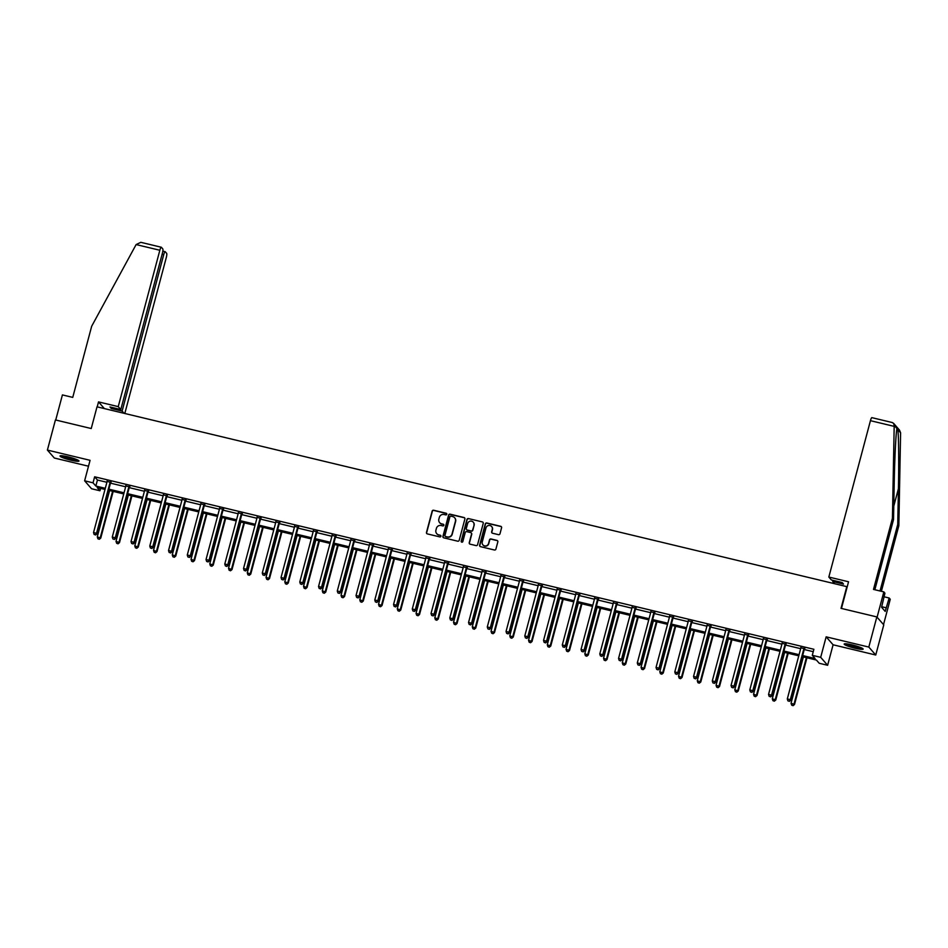 <?xml version="1.0" encoding="UTF-8"?>
<svg xmlns="http://www.w3.org/2000/svg" width="948" height="948" viewBox="0 0 948 948"><rect width="100%" height="100%" fill="white"/><g stroke="black" fill="none" stroke-linecap="round" stroke-linejoin="round"><path stroke-width="1.42" d="M446.781 514.266A0.865 0.841 -41.1 0 0 446.176 513.247L433.639 510.237A1.232 1.197 -41.1 0 0 432.146 511.138L426.481 532.432A1.232 1.197 -41.1 0 0 427.347 533.902L439.872 536.912A0.865 0.841 -41.1 0 0 440.749 535.513A0.865 0.841 -41.1 0 0 440.322 535.253L438.699 534.862A3.946 3.851 -41.1 0 1 435.926 530.169L436.4 528.391A3.946 3.851 -41.1 0 1 441.187 525.512L442.811 525.903A0.865 0.841 -41.1 0 0 443.676 524.505A0.865 0.841 -41.1 0 0 443.249 524.244L441.626 523.853A3.946 3.851 -41.1 0 1 438.853 519.172L439.327 517.395A3.946 3.851 -41.1 0 1 444.114 514.515L445.738 514.894A0.865 0.841 -41.1 0 0 446.781 514.266M446.686 513.615A0.865 0.841 -41.1 0 0 446.366 513.461L433.829 510.451A1.232 1.197 -41.1 0 0 432.335 511.351L426.659 532.658A1.232 1.197 -41.1 0 0 426.825 533.629M440.832 535.632A0.865 0.841 -41.1 0 0 440.5 535.466L438.699 534.862M443.759 524.623A0.865 0.841 -41.1 0 0 443.439 524.457L441.626 523.853M852.193 644.901A9.812 1.268 -165.1 0 0 844.17 644.048A9.812 1.268 -165.1 0 0 855.12 648.254A9.812 1.268 -165.1 0 0 863.142 649.096A9.812 1.268 -165.1 0 0 852.193 644.901M68.031 456.841A9.812 1.268 -165.1 0 0 60.02 456A9.812 1.268 -165.1 0 0 70.958 460.195A9.812 1.268 -165.1 0 0 78.98 461.048A9.812 1.268 -165.1 0 0 68.031 456.841M498.494 534.66A1.232 1.197 -41.1 0 0 499.987 533.76L501.575 527.787A1.232 1.197 -41.1 0 0 500.71 526.318L486.786 522.988A1.232 1.197 -41.1 0 0 485.293 523.889L479.629 545.183A1.232 1.197 -41.1 0 0 480.494 546.652L494.418 549.994A1.232 1.197 -41.1 0 0 495.911 549.093L497.83 541.865A1.232 1.197 -41.1 0 0 496.965 540.407L491.005 538.974A1.232 1.197 -41.1 0 0 489.512 539.874L488.564 543.453A3.306 3.223 -41.1 0 1 482.911 544.875A3.306 3.223 -41.1 0 1 482.248 541.936L485.98 527.918A3.306 3.223 -41.1 0 1 491.621 526.507A3.306 3.223 -41.1 0 1 492.285 529.434L491.668 531.769A1.232 1.197 -41.1 0 0 492.533 533.238L498.494 534.66M876.841 616.923L883.773 624.874L875.751 655.021L868.818 647.069L876.841 616.923L841.018 608.343L846.801 586.634L97.016 406.822L91.233 428.532L55.422 419.94L47.4 450.075L90.072 460.313L84.621 480.802L93.034 482.828L94.634 476.797L813.882 649.285L812.282 655.317L820.695 657.331L827.628 665.283L819.214 663.268L816.406 660.045L802.352 656.668M868.818 647.069L826.146 636.831L820.695 657.331M464.887 518.983A1.232 1.197 -41.1 0 0 464.022 517.525L450.099 514.183A1.232 1.197 -41.1 0 0 448.605 515.084L442.929 536.39A1.232 1.197 -41.1 0 0 443.794 537.848L457.718 541.19A1.232 1.197 -41.1 0 0 459.211 540.289L464.887 518.983M468.442 518.58L482.366 521.921A1.232 1.197 -41.1 0 1 483.231 523.391L477.567 544.685A1.232 1.197 -41.1 0 1 476.062 545.586L470.113 544.164A1.232 1.197 -41.1 0 1 469.248 542.694L471.547 534.056A1.232 1.197 -41.1 0 0 470.682 532.586L466.724 531.638A1.232 1.197 -41.1 0 0 465.231 532.539L462.837 541.533A0.865 0.841 -41.1 0 1 461.356 541.901A0.865 0.841 -41.1 0 1 461.19 541.142L466.949 519.48A1.232 1.197 -41.1 0 1 468.442 518.58L482.366 521.921M47.4 450.075L54.332 458.026L88.496 466.215M94.634 476.797L97.443 480.02L106.899 482.283M110.478 483.148L125.657 486.786M129.236 487.639L144.404 491.277M147.983 492.142L163.151 495.78M166.73 496.634L181.909 500.271M185.488 501.137L200.656 504.774M204.235 505.628L219.403 509.266M222.981 510.131L238.161 513.769M241.74 514.622L256.908 518.26M260.487 519.113L275.655 522.751M279.233 523.616L294.413 527.254M297.992 528.107L313.16 531.745M316.739 532.61L331.907 536.248M335.485 537.101L350.665 540.739M354.244 541.604L369.412 545.242M372.991 546.095L388.159 549.733M391.737 550.598L406.917 554.236M410.496 555.09L425.664 558.728M429.243 559.593L444.411 563.231M447.989 564.084L463.157 567.722M466.748 568.587L481.916 572.225M485.495 573.078L500.663 576.716M504.241 577.581L519.409 581.219M523 582.072L538.168 585.71M541.746 586.575L556.914 590.213M560.493 591.066L575.661 594.704M579.252 595.557L594.42 599.207M597.998 600.06L613.166 603.698M616.745 604.551L631.913 608.189M635.504 609.054L650.672 612.692M654.25 613.546L669.418 617.184M672.997 618.049L688.165 621.687M691.756 622.54L706.924 626.178M710.502 627.043L725.67 630.681M729.249 631.534L744.417 635.172M748.008 636.037L763.176 639.675M766.754 640.528L781.922 644.166M785.501 645.031L800.669 648.669M804.248 649.522L813.254 651.679M110.869 482.342L107.1 481.442M129.615 486.845L125.859 485.945M148.362 491.337L144.606 490.436M167.109 495.84L163.352 494.927M185.867 500.331L182.111 499.43M204.614 504.822L200.858 503.921M223.361 509.325L219.604 508.424M242.119 513.816L238.363 512.915M260.866 518.319L257.109 517.418M279.613 522.81L275.856 521.91M298.371 527.313L294.615 526.413M317.118 531.804L313.361 530.904M335.865 536.307L332.108 535.407M354.623 540.798L350.867 539.898M373.37 545.301L369.613 544.401M392.116 549.793L388.36 548.892M410.875 554.296L407.119 553.395M429.622 558.787L425.865 557.886M448.368 563.29L444.612 562.389M467.127 567.781L463.359 566.88M485.874 572.284L482.117 571.371M504.62 576.775L500.864 575.874M523.379 581.266L519.611 580.366M542.126 585.769L538.369 584.869M560.872 590.26L557.116 589.36M579.631 594.763L575.863 593.863M598.378 599.255L594.621 598.354M617.124 603.758L613.368 602.857M635.883 608.249L632.115 607.348M654.63 612.752L650.873 611.851M673.376 617.243L669.62 616.342M692.135 621.746L688.366 620.845M710.881 626.237L707.125 625.336M729.628 630.74L725.872 629.839M748.387 635.231L744.618 634.331M767.133 639.734L763.377 638.834M785.88 644.225L782.124 643.325M804.639 648.728L800.87 647.816M826.146 636.831L833.091 644.782L875.751 655.021M833.091 644.782L827.628 665.283M100.607 488.374L99.967 490.768L91.553 488.753L84.621 480.802M802.648 655.554L815.09 658.54L812.282 655.317M93.034 482.828L95.843 486.051L105.299 488.315M108.878 489.168L124.046 492.806M127.625 493.671L142.804 497.309M146.383 498.162L161.551 501.8M165.13 502.665L180.298 506.303M183.876 507.156L199.056 510.794M202.635 511.659L217.803 515.297M221.382 516.15L236.55 519.788M240.128 520.653L255.308 524.291M258.887 525.145L274.055 528.783M277.634 529.648L292.802 533.286M296.38 534.139L311.56 537.777M315.139 538.642L330.307 542.28M333.886 543.133L349.054 546.771M352.632 547.636L367.812 551.274M371.391 552.127L386.559 555.765M390.138 556.618L405.306 560.256M408.884 561.121L424.052 564.759M427.643 565.612L442.811 569.25M446.389 570.115L461.558 573.753M465.136 574.606L480.304 578.244M483.895 579.11L499.063 582.747M502.641 583.601L517.809 587.239M521.388 588.104L536.556 591.742M540.147 592.595L555.315 596.233M558.893 597.098L574.061 600.736M577.64 601.589L592.808 605.227M596.399 606.092L611.567 609.73M615.145 610.583L630.313 614.221M633.892 615.086L649.06 618.724M652.651 619.577L667.819 623.215M671.397 624.08L686.565 627.718M690.144 628.571L705.312 632.209M708.903 633.063L724.071 636.712M727.649 637.566L742.817 641.204M746.396 642.057L761.564 645.695M765.143 646.56L780.322 650.198M783.901 651.051L799.069 654.689M105.003 489.429L97.158 487.545L99.967 490.768M798.773 655.815L783.605 652.177M780.026 651.312L764.846 647.674M761.268 646.82L746.1 643.182M742.521 642.317L727.353 638.679M723.774 637.826L708.594 634.188M705.016 633.323L689.848 629.685M686.269 628.832L671.101 625.194M667.522 624.329L652.342 620.691M648.764 619.838L633.596 616.2M630.017 615.335L614.849 611.697M611.27 610.844L596.091 607.206M592.512 606.353L577.344 602.715M573.765 601.85L558.597 598.212M555.018 597.359L539.839 593.721M536.26 592.856L521.092 589.218M517.513 588.364L502.345 584.726M498.767 583.861L483.587 580.223M480.008 579.37L464.84 575.732M461.261 574.867L446.093 571.229M442.515 570.376L427.335 566.738M423.756 565.873L408.588 562.235M405.009 561.382L389.841 557.744M386.263 556.879L371.083 553.241M367.504 552.388L352.336 548.75M348.757 547.885L333.589 544.247M330.011 543.394L314.843 539.756M311.252 538.891L296.084 535.253M292.505 534.399L277.337 530.761M273.759 529.908L258.591 526.259M255 525.405L239.832 521.767M236.253 520.914L221.085 517.276M217.507 516.411L202.339 512.773M198.748 511.92L183.58 508.282M180.002 507.417L164.833 503.779M161.255 502.926L146.087 499.288M142.496 498.423L127.328 494.785M123.75 493.932L108.582 490.294M97.443 480.02L95.843 486.051M439.754 522.775A3.946 3.851 -41.1 0 0 441.815 524.078M436.827 533.783A3.946 3.851 -41.1 0 0 438.888 535.075M464.721 518.011A1.232 1.197 -41.1 0 0 464.212 517.738L450.288 514.397A1.232 1.197 -41.1 0 0 448.795 515.297L443.119 536.604A1.232 1.197 -41.1 0 0 443.285 537.575M450.952 516.15A0.865 0.841 -41.1 0 0 449.909 516.779L444.932 535.478A0.865 0.841 -41.1 0 0 445.536 536.509L447.255 536.912A3.946 3.851 -41.1 0 0 452.03 534.032L455.431 521.258A3.946 3.851 -41.1 0 0 452.67 516.565L450.952 516.15M454.732 517.857A3.946 3.851 -41.1 0 1 455.621 521.471L452.22 534.245A3.946 3.851 -41.1 0 1 447.432 537.125L445.726 536.722M471.381 533.072A1.232 1.197 -41.1 0 1 471.725 534.269L469.426 542.908A1.232 1.197 -41.1 0 0 469.592 543.891M468.632 518.793A1.232 1.197 -41.1 0 0 467.139 519.694L461.368 541.355A0.865 0.841 -41.1 0 0 461.463 542.007M473.929 525.085A3.306 3.223 -41.1 0 0 470.054 521.175A3.306 3.223 -41.1 0 0 467.613 523.58L466.298 528.522A1.232 1.197 -41.1 0 0 467.163 529.979L471.12 530.927A1.232 1.197 -41.1 0 0 472.614 530.027L474.119 525.311A3.306 3.223 -41.1 0 0 473.348 522.277M466.653 529.719A1.232 1.197 -41.1 0 0 467.352 530.205L467.163 529.979M474.119 525.311L472.803 530.252A1.232 1.197 -41.1 0 1 471.31 531.153L467.352 530.205M491.716 526.614A3.306 3.223 -41.1 0 1 492.474 529.648L491.858 531.982A1.232 1.197 -41.1 0 0 492.012 532.966M483.006 544.97A3.306 3.223 -41.1 0 0 488.741 543.666L488.564 543.453M497.664 540.893A1.232 1.197 -41.1 0 0 497.155 540.621L491.194 539.187A1.232 1.197 -41.1 0 0 489.701 540.087L488.741 543.666M501.409 526.804A1.232 1.197 -41.1 0 0 500.899 526.531L486.976 523.201A1.232 1.197 -41.1 0 0 485.483 524.102L479.818 545.396A1.232 1.197 -41.1 0 0 479.972 546.38M109.601 490.531L97.277 536.852L100.749 538.109L113.179 491.396M99.102 539.08L97.905 538.796L99.291 539.293L100.287 537.575L112.599 491.254M97.905 538.796L97.277 536.852M100.749 538.109L99.291 539.293M110.395 481.809L110.276 481.963A1.256 1.221 -41.1 0 0 110.075 482.39L96.53 533.274L93.532 532.551L107.065 481.679A1.256 1.221 -41.1 0 0 107.1 481.205L107.077 481.015M111.129 481.987L110.75 482.508A1.256 1.221 -41.1 0 0 110.537 482.935L97.004 533.807L96.53 533.274L95.357 534.791L94.148 534.494L95.357 534.791M95.547 535.004L97.004 533.807M93.532 532.551L94.148 534.494M77.582 459.946A8.496 1.09 14.9 0 1 74.904 459.78A8.496 1.09 14.9 0 1 61.786 455.739M63.824 455.988A7.868 1.019 -165.1 0 0 74.691 459.022A7.868 1.019 -165.1 0 0 75.686 459.14M60.945 455.715A9.753 1.256 -165.1 0 0 75.674 460.112A9.753 1.256 -165.1 0 0 78.317 460.337M861.732 648.005A8.496 1.09 14.9 0 1 859.066 647.84A8.496 1.09 14.9 0 1 845.936 643.799M847.974 644.048A7.868 1.019 -165.1 0 0 858.841 647.069A7.868 1.019 -165.1 0 0 859.848 647.2M845.106 643.775A9.753 1.256 -165.1 0 0 859.824 648.171A9.753 1.256 -165.1 0 0 862.467 648.396M136.121 244.572L140.802 242.321L161.29 247.238A3.78 0.699 103.5 0 0 159.845 250.26L136.121 244.572L91.672 326.254L72.747 397.39L62.414 394.913L55.731 420.011M124.804 413.494L166.267 257.631A3.78 0.699 103.5 0 0 166.67 253.365L165.248 251.741A3.78 0.699 103.5 0 0 165.165 251.682A3.78 0.699 103.5 0 0 163.72 254.716L162.096 254.313M124.07 413.316L122.114 411.077L163.72 254.716M122.114 411.077L111.295 408.481L109.968 406.953L120.787 409.548L162.392 253.187A3.78 0.699 103.5 0 0 162.795 248.921L161.373 247.286A3.78 0.699 103.5 0 0 161.29 247.238M120.787 409.548L118.239 406.633L159.845 250.26M104.351 408.588L98.521 401.905L118.239 406.633M97.206 406.87L98.521 401.905M111.295 408.481L111.603 407.344M880.028 590.983L897.744 524.398L898.846 525.666L900.6 432.798L899.486 430.084L893.537 423.27L894.201 425.474L892.424 518.295L893.526 519.563L874.85 589.751M897.744 524.398L898.42 488.682C898.965 463.371 898.657 433.983 897.815 429.598L896.998 428.662C896.014 430.961 894.628 458.405 894.201 483.847L893.526 519.563M892.424 518.295L873.487 589.419L883.832 591.896L884.934 593.164L881.581 607.253L885.195 611.401L889.153 597.998L883.974 596.766M889.153 597.998L890.255 599.266L883.524 624.59L877.09 617.219L883.832 591.896M898.846 525.666L881.379 591.315M841.457 608.438L848.543 581.776L828.836 577.048L870.442 420.675A3.78 0.699 -76.5 0 1 871.887 417.653A3.78 0.699 -76.5 0 1 871.97 417.701M828.836 577.048L831.384 579.963L842.203 582.558L843.53 584.087L832.711 581.491L834.667 583.731M833.019 580.354L832.711 581.491M897.009 428.615L894.201 425.474M886.155 607.787L881.723 606.72M891.985 422.5L893.537 423.27M128.347 495.034L116.023 541.344L119.495 542.6L131.926 495.887M117.848 543.583L116.651 543.287L118.038 543.797L119.033 542.066L131.357 495.757M116.651 543.287L116.023 541.344M119.495 542.6L118.038 543.797M147.106 499.525L134.782 545.847L138.254 547.103L150.685 500.39M136.607 548.074L135.398 547.79L136.796 548.288L137.78 546.558L150.104 500.248M135.398 547.79L134.782 545.847M138.254 547.103L136.796 548.288M129.141 486.3L129.023 486.466A1.256 1.221 -41.1 0 0 128.821 486.893L115.277 537.765L112.279 537.054L125.811 486.17A1.256 1.221 -41.1 0 0 125.847 485.696L125.823 485.506M129.876 486.478L129.497 486.999A1.256 1.221 -41.1 0 0 129.284 487.426L115.751 538.31L115.277 537.765L114.104 539.282L112.907 538.997L114.104 539.282M114.293 539.495L115.751 538.31M112.279 537.054L112.907 538.997M147.9 490.803L147.781 490.957A1.256 1.221 -41.1 0 0 147.568 491.384L134.035 542.268L131.025 541.545L144.57 490.673A1.256 1.221 -41.1 0 0 144.594 490.199L144.57 490.009M148.635 490.981L148.244 491.502A1.256 1.221 -41.1 0 0 148.042 491.929L134.498 542.801L134.035 542.268L132.85 543.773L131.654 543.488L132.85 543.773M133.04 543.998L134.498 542.801M131.025 541.545L131.654 543.488M165.853 504.028L153.529 550.338L157.001 551.594L169.431 504.881M155.353 552.577L154.157 552.281L155.543 552.791L156.538 551.061L168.851 504.751M154.157 552.281L153.529 550.338M157.001 551.594L155.543 552.791M184.599 508.519L172.275 554.841L175.747 556.097L188.178 509.384M174.1 557.069L172.903 556.784L174.29 557.282L175.285 555.552L187.609 509.242M172.903 556.784L172.275 554.841M175.747 556.097L174.29 557.282M203.358 513.022L191.034 559.332L194.506 560.588L206.937 513.875M192.859 561.572L191.65 561.275L193.048 561.785L194.032 560.055L206.356 513.745M191.65 561.275L191.034 559.332M194.506 560.588L193.048 561.785M166.647 495.294L166.528 495.46A1.256 1.221 -41.1 0 0 166.327 495.887L152.782 546.759L149.784 546.048L163.317 495.164A1.256 1.221 -41.1 0 0 163.352 494.69L163.329 494.501M167.381 495.472L167.002 495.994A1.256 1.221 -41.1 0 0 166.789 496.42L153.256 547.304L152.782 546.759L151.609 548.276L150.4 547.991L151.609 548.276M151.798 548.489L153.256 547.304M149.784 546.048L150.4 547.991M185.393 499.797L185.275 499.952A1.256 1.221 -41.1 0 0 185.073 500.378L171.529 551.262L168.531 550.539L182.063 499.667A1.256 1.221 -41.1 0 0 182.099 499.193L182.075 498.992M186.128 499.975L185.749 500.485A1.256 1.221 -41.1 0 0 185.535 500.923L172.003 551.795L171.529 551.262L170.356 552.767L169.159 552.483L170.356 552.767M170.545 552.992L172.003 551.795M168.531 550.539L169.159 552.483M204.152 504.289L204.033 504.454A1.256 1.221 -41.1 0 0 203.82 504.881L190.287 555.753L187.277 555.03L200.822 504.158A1.256 1.221 -41.1 0 0 200.846 503.684L200.822 503.495M204.887 504.466L204.495 504.988A1.256 1.221 -41.1 0 0 204.294 505.414L190.749 556.298L190.287 555.753L189.102 557.27L187.905 556.986L189.102 557.27M189.292 557.483L190.749 556.298M187.277 555.03L187.905 556.986M222.105 517.513L209.781 563.835L213.253 565.091L225.683 518.378M211.605 566.063L210.409 565.778L211.795 566.276L212.79 564.546L225.103 518.236M210.409 565.778L209.781 563.835M213.253 565.091L211.795 566.276M222.899 508.792L222.78 508.946A1.256 1.221 -41.1 0 0 222.579 509.372L209.034 560.256L206.036 559.533L219.569 508.661A1.256 1.221 -41.1 0 0 219.604 508.187L219.581 507.986M223.633 508.958L223.254 509.479A1.256 1.221 -41.1 0 0 223.041 509.917L209.508 560.789L209.034 560.256L207.861 561.761L206.652 561.477L207.861 561.761M208.05 561.974L209.508 560.789M206.036 559.533L206.652 561.477M240.851 522.016L228.527 568.326L231.999 569.582L244.43 522.869M230.352 570.554L229.155 570.269L230.542 570.779L231.537 569.049L243.861 522.727M229.155 570.269L228.527 568.326M231.999 569.582L230.542 570.779M241.645 513.283L241.527 513.449A1.256 1.221 -41.1 0 0 241.325 513.875L227.781 564.747L224.783 564.024L238.315 513.152A1.256 1.221 -41.1 0 0 238.351 512.678L238.327 512.489M242.38 513.461L242.001 513.982A1.256 1.221 -41.1 0 0 241.787 514.409L228.255 565.292L227.781 564.747L226.608 566.264L225.411 565.968L226.608 566.264M226.797 566.477L228.255 565.292M224.783 564.024L225.411 565.968M259.61 526.507L247.286 572.817L250.758 574.085L263.189 527.372M249.111 575.057L247.902 574.772L249.3 575.27L250.284 573.54L262.608 527.23M247.902 574.772L247.286 572.817M250.758 574.085L249.3 575.27M260.404 517.786L260.285 517.94A1.256 1.221 -41.1 0 0 260.072 518.366L246.539 569.25L243.529 568.527L257.074 517.644A1.256 1.221 -41.1 0 0 257.098 517.181L257.074 516.98M261.138 517.952L260.747 518.473A1.256 1.221 -41.1 0 0 260.546 518.912L247.001 569.784L246.539 569.25L245.354 570.755L244.157 570.471L245.354 570.755M245.544 570.969L247.001 569.784M243.529 568.527L244.157 570.471M278.357 531.01L266.033 577.32L269.505 578.576L281.935 531.864M267.857 579.548L266.661 579.264L268.047 579.773L269.042 578.043L281.355 531.721M266.661 579.264L266.033 577.32M269.505 578.576L268.047 579.773M279.15 522.277L279.032 522.443A1.256 1.221 -41.1 0 0 278.831 522.869L265.286 573.741L262.288 573.019L275.821 522.147A1.256 1.221 -41.1 0 0 275.856 521.673L275.832 521.483M279.885 522.455L279.494 522.976A1.256 1.221 -41.1 0 0 279.293 523.403L265.76 574.275L265.286 573.741L264.113 575.258L262.904 574.962L264.113 575.258M264.302 575.472L265.76 574.275M262.288 573.019L262.904 574.962M297.103 535.501L284.779 581.811L288.251 583.079L300.682 536.367M286.604 584.051L285.407 583.767L286.794 584.264L287.789 582.534L300.113 536.224M285.407 583.767L284.779 581.811M288.251 583.079L286.794 584.264M297.897 526.78L297.779 526.934A1.256 1.221 -41.1 0 0 297.577 527.361L284.033 578.244L281.035 577.522L294.567 526.638A1.256 1.221 -41.1 0 0 294.603 526.176L294.579 525.974M298.632 526.946L298.253 527.467A1.256 1.221 -41.1 0 0 298.039 527.906L284.507 578.778L284.033 578.244L282.86 579.749L281.663 579.465L282.86 579.749M283.049 579.963L284.507 578.778M281.035 577.522L281.663 579.465M315.862 540.005L303.538 586.314L307.01 587.57L319.44 540.858M305.363 588.542L304.154 588.258L305.552 588.755L306.536 587.037L318.86 540.716M304.154 588.258L303.538 586.314M307.01 587.57L305.552 588.755M316.656 531.271L316.537 531.425A1.256 1.221 -41.1 0 0 316.324 531.864L302.791 582.736L299.781 582.013L313.326 531.141A1.256 1.221 -41.1 0 0 313.35 530.667L313.326 530.477M317.39 531.449L316.999 531.97A1.256 1.221 -41.1 0 0 316.798 532.397L303.253 583.269L302.791 582.736L301.606 584.252L300.409 583.956L301.606 584.252M301.796 584.466L303.253 583.269M299.781 582.013L300.409 583.956M334.608 544.496L322.284 590.805L325.756 592.073L338.187 545.349M324.109 593.045L322.913 592.749L324.299 593.258L325.283 591.528L337.606 545.219M322.913 592.749L322.284 590.805M325.756 592.073L324.299 593.258M335.402 535.762L335.284 535.928A1.256 1.221 -41.1 0 0 335.071 536.355L321.538 587.239L318.54 586.516L332.073 535.632A1.256 1.221 -41.1 0 0 332.108 535.17L332.084 534.968M336.137 535.94L335.746 536.461A1.256 1.221 -41.1 0 0 335.545 536.888L322.012 587.772L321.538 587.239L320.365 588.744L319.156 588.459L320.365 588.744M320.554 588.957L322.012 587.772M318.54 586.516L319.156 588.459M353.355 548.987L341.031 595.308L344.503 596.565L356.934 549.852M342.856 597.536L341.659 597.252L343.046 597.75L344.041 596.031L356.365 549.71M341.659 597.252L341.031 595.308M344.503 596.565L343.046 597.75M354.149 540.265L354.031 540.419A1.256 1.221 -41.1 0 0 353.829 540.858L340.285 591.73L337.287 591.007L350.819 540.135A1.256 1.221 -41.1 0 0 350.855 539.661L350.831 539.471M354.884 540.443L354.505 540.964A1.256 1.221 -41.1 0 0 354.291 541.391L340.759 592.263L340.285 591.73L339.111 593.247L337.915 592.95L339.111 593.247M339.301 593.46L340.759 592.263M337.287 591.007L337.915 592.95M372.114 553.49L359.79 599.8L363.262 601.056L375.692 554.343M361.615 602.039L360.406 601.743L361.804 602.253L362.788 600.522L375.112 554.213M360.406 601.743L359.79 599.8M363.262 601.056L361.804 602.253M372.908 544.756L372.789 544.922A1.256 1.221 -41.1 0 0 372.576 545.349L359.043 596.233L356.033 595.51L369.578 544.626A1.256 1.221 -41.1 0 0 369.601 544.164L369.578 543.962M373.642 544.934L373.251 545.456A1.256 1.221 -41.1 0 0 373.05 545.882L359.505 596.766L359.043 596.233L357.858 597.738L356.661 597.453L357.858 597.738M358.048 597.951L359.505 596.766M356.033 595.51L356.661 597.453M390.86 557.981L378.536 604.303L382.008 605.559L394.439 558.846M380.361 606.53L379.164 606.246L380.551 606.744L381.534 605.025L393.858 558.704M379.164 606.246L378.536 604.303M382.008 605.559L380.551 606.744M391.654 549.259L391.536 549.413A1.256 1.221 -41.1 0 0 391.323 549.852L377.79 600.724L374.792 600.001L388.325 549.129A1.256 1.221 -41.1 0 0 388.36 548.655L388.336 548.465M392.389 549.437L391.998 549.959A1.256 1.221 -41.1 0 0 391.797 550.385L378.264 601.257L377.79 600.724L376.617 602.241L375.408 601.944L376.617 602.241M376.806 602.454L378.264 601.257M374.792 600.001L375.408 601.944M409.607 562.484L397.283 608.794L400.755 610.05L413.186 563.337M399.108 611.033L397.911 610.737L399.298 611.247L400.293 609.517L412.617 563.207M397.911 610.737L397.283 608.794M400.755 610.05L399.298 611.247M410.401 553.75L410.283 553.916A1.256 1.221 -41.1 0 0 410.081 554.343L396.537 605.215L393.539 604.504L407.071 553.62A1.256 1.221 -41.1 0 0 407.107 553.146L407.083 552.957M411.136 553.928L410.757 554.45A1.256 1.221 -41.1 0 0 410.543 554.876L397.011 605.76L396.537 605.215L395.363 606.732L394.167 606.447L395.363 606.732M395.553 606.945L397.011 605.76M393.539 604.504L394.167 606.447M428.354 566.975L416.042 613.297L419.514 614.553L431.944 567.84M417.867 615.525L416.658 615.24L418.056 615.738L419.04 614.02L431.364 567.698M416.658 615.24L416.042 613.297M419.514 614.553L418.056 615.738M429.16 558.254L429.041 558.408A1.256 1.221 -41.1 0 0 428.828 558.846L415.295 609.718L412.285 608.995L425.83 558.123A1.256 1.221 -41.1 0 0 425.853 557.649L425.83 557.46M429.894 558.431L429.503 558.953A1.256 1.221 -41.1 0 0 429.302 559.379L415.757 610.251L415.295 609.718L414.11 611.235L412.913 610.939L414.11 611.235M414.3 611.448L415.757 610.251M412.285 608.995L412.913 610.939M447.112 571.478L434.788 617.788L438.26 619.044L450.691 572.331M436.613 620.028L435.416 619.731L436.803 620.241L437.786 618.511L450.11 572.201M435.416 619.731L434.788 617.788M438.26 619.044L436.803 620.241M447.906 562.745L447.788 562.911A1.256 1.221 -41.1 0 0 447.575 563.337L434.042 614.209L431.032 613.498L444.576 562.614A1.256 1.221 -41.1 0 0 444.612 562.14L444.588 561.951M448.641 562.922L448.25 563.444A1.256 1.221 -41.1 0 0 448.049 563.87L434.516 614.754L434.042 614.209L432.869 615.726L431.66 615.442L432.869 615.726M433.046 615.939L434.516 614.754M431.032 613.498L431.66 615.442M465.859 575.969L453.535 622.291L457.007 623.547L469.438 576.834M455.36 624.519L454.163 624.234L455.55 624.732L456.545 623.014L468.869 576.692M454.163 624.234L453.535 622.291M457.007 623.547L455.55 624.732M466.653 567.248L466.534 567.402A1.256 1.221 -41.1 0 0 466.333 567.828L452.789 618.712L449.79 617.989L463.323 567.117A1.256 1.221 -41.1 0 0 463.359 566.643L463.335 566.454M467.388 567.425L467.009 567.947A1.256 1.221 -41.1 0 0 466.795 568.373L453.263 619.245L452.789 618.712L451.615 620.217L450.419 619.933L451.615 620.217M451.805 620.442L453.263 619.245M449.79 617.989L450.419 619.933M484.606 580.472L472.294 626.782L475.766 628.038L488.196 581.325M474.119 629.022L472.91 628.725L474.308 629.235L475.292 627.505L487.616 581.195M472.91 628.725L472.294 626.782M475.766 628.038L474.308 629.235M485.412 571.739L485.293 571.905A1.256 1.221 -41.1 0 0 485.08 572.331L471.547 623.203L468.537 622.492L482.082 571.608A1.256 1.221 -41.1 0 0 482.105 571.134L482.082 570.945M486.146 571.917L485.755 572.438A1.256 1.221 -41.1 0 0 485.554 572.865L472.009 623.748L471.547 623.203L470.362 624.72L469.165 624.436L470.362 624.72M470.552 624.933L472.009 623.748M468.537 622.492L469.165 624.436M503.364 584.963L491.04 631.285L494.512 632.541L506.943 585.828M492.865 633.513L491.668 633.228L493.055 633.726L494.038 631.996L506.362 585.686M491.668 633.228L491.04 631.285M494.512 632.541L493.055 633.726M504.158 576.242L504.04 576.396A1.256 1.221 -41.1 0 0 503.826 576.822L490.294 627.706L487.284 626.984L500.828 576.111A1.256 1.221 -41.1 0 0 500.864 575.637L500.84 575.436M504.893 576.42L504.502 576.941A1.256 1.221 -41.1 0 0 504.3 577.368L490.768 628.24L490.294 627.706L489.121 629.211L487.912 628.927L489.121 629.211M489.298 629.436L490.768 628.24M487.284 626.984L487.912 628.927M522.111 589.466L509.787 635.776L513.259 637.032L525.69 590.32M511.612 638.016L510.415 637.72L511.801 638.229L512.797 636.499L525.121 590.189M510.415 637.72L509.787 635.776M513.259 637.032L511.801 638.229M522.905 580.733L522.786 580.899A1.256 1.221 -41.1 0 0 522.585 581.325L509.04 632.197L506.042 631.475L519.575 580.603A1.256 1.221 -41.1 0 0 519.611 580.129L519.587 579.939M523.64 580.911L523.26 581.432A1.256 1.221 -41.1 0 0 523.047 581.859L509.514 632.743L509.04 632.197L507.867 633.714L506.67 633.43L507.867 633.714M508.057 633.928L509.514 632.743M506.042 631.475L506.67 633.43M540.858 593.958L528.546 640.279L532.018 641.535L544.448 594.823M530.37 642.507L529.162 642.223L530.56 642.72L531.544 640.99L543.868 594.68M529.162 642.223L528.546 640.279M532.018 641.535L530.56 642.72M541.652 585.236L541.545 585.39A1.256 1.221 -41.1 0 0 541.332 585.817L527.799 636.7L524.789 635.978L538.334 585.106A1.256 1.221 -41.1 0 0 538.357 584.632L538.334 584.43M542.398 585.414L542.007 585.923A1.256 1.221 -41.1 0 0 541.806 586.362L528.261 637.234L527.799 636.7L526.614 638.205L525.417 637.921L526.614 638.205M526.804 638.431L528.261 637.234M524.789 635.978L525.417 637.921M559.616 598.461L547.292 644.77L550.764 646.026L563.195 599.314M549.117 646.998L547.92 646.714L549.307 647.223L550.29 645.493L562.614 599.172M547.92 646.714L547.292 644.77M550.764 646.026L549.307 647.223M560.41 589.727L560.292 589.893A1.256 1.221 -41.1 0 0 560.078 590.32L546.546 641.192L543.536 640.469L557.08 589.597A1.256 1.221 -41.1 0 0 557.116 589.123L557.092 588.933M561.145 589.905L560.754 590.426A1.256 1.221 -41.1 0 0 560.552 590.853L547.02 641.737L546.546 641.192L545.373 642.708L544.164 642.424L545.373 642.708M545.55 642.922L547.02 641.737M543.536 640.469L544.164 642.424M578.363 602.952L566.039 649.273L569.511 650.529L581.942 603.817M567.864 651.501L566.667 651.217L568.053 651.714L569.049 649.984L581.373 603.675M566.667 651.217L566.039 649.273M569.511 650.529L568.053 651.714M579.157 594.23L579.038 594.384A1.256 1.221 -41.1 0 0 578.837 594.811L565.292 645.695L562.294 644.972L575.827 594.088A1.256 1.221 -41.1 0 0 575.863 593.626L575.839 593.424M579.892 594.396L579.512 594.917A1.256 1.221 -41.1 0 0 579.299 595.356L565.766 646.228L565.292 645.695L564.119 647.2L562.922 646.915L564.119 647.2M564.309 647.413L565.766 646.228M562.294 644.972L562.922 646.915M597.11 607.455L584.798 653.765L588.27 655.021L600.7 608.308M586.622 655.992L585.414 655.708L586.812 656.217L587.796 654.487L600.12 608.166M585.414 655.708L584.798 653.765M588.27 655.021L586.812 656.217M597.904 598.721L597.797 598.887A1.256 1.221 -41.1 0 0 597.584 599.314L584.051 650.186L581.041 649.463L594.586 598.591A1.256 1.221 -41.1 0 0 594.609 598.117L594.586 597.927M598.65 598.899L598.259 599.42A1.256 1.221 -41.1 0 0 598.058 599.847L584.513 650.731L584.051 650.186L582.866 651.703L581.669 651.406L582.866 651.703M583.056 651.916L584.513 650.731M581.041 649.463L581.669 651.406M615.868 611.946L603.544 658.256L607.016 659.524L619.447 612.811M605.369 660.495L604.172 660.211L605.559 660.709L606.542 658.979L618.866 612.669M604.172 660.211L603.544 658.256M607.016 659.524L605.559 660.709M616.662 603.224L616.544 603.378A1.256 1.221 -41.1 0 0 616.33 603.805L602.798 654.689L599.788 653.966L613.332 603.082A1.256 1.221 -41.1 0 0 613.368 602.62L613.344 602.418M617.397 603.39L617.006 603.912A1.256 1.221 -41.1 0 0 616.804 604.35L603.272 655.222L602.798 654.689L601.625 656.194L600.416 655.909L601.625 656.194M601.802 656.407L603.272 655.222M599.788 653.966L600.416 655.909M634.615 616.449L622.291 662.759L625.763 664.015L638.194 617.302M624.116 664.986L622.919 664.702L624.305 665.2L625.301 663.481L637.625 617.16M622.919 664.702L622.291 662.759M625.763 664.015L624.305 665.2M635.409 607.715L635.29 607.869A1.256 1.221 -41.1 0 0 635.089 608.308L621.544 659.18L618.546 658.457L632.079 607.585A1.256 1.221 -41.1 0 0 632.115 607.111L632.091 606.921M636.144 607.893L635.764 608.415A1.256 1.221 -41.1 0 0 635.551 608.841L622.018 659.713L621.544 659.18L620.371 660.697L619.174 660.4L620.371 660.697M620.561 660.91L622.018 659.713M618.546 658.457L619.174 660.4M653.362 620.94L641.038 667.25L644.521 668.518L656.952 621.793M642.874 669.489L641.666 669.205L643.052 669.703L644.048 667.973L656.371 621.663M641.666 669.205L641.038 667.25M644.521 668.518L643.052 669.703M654.156 612.207L654.049 612.372A1.256 1.221 -41.1 0 0 653.836 612.799L640.303 663.683L637.293 662.96L650.826 612.076A1.256 1.221 -41.1 0 0 650.861 611.614L650.838 611.413M654.902 612.384L654.511 612.906A1.256 1.221 -41.1 0 0 654.31 613.344L640.765 664.216L640.303 663.683L639.118 665.188L637.921 664.904L639.118 665.188M639.308 665.401L640.765 664.216M637.293 662.96L637.921 664.904M672.12 625.443L659.796 671.753L663.268 673.009L675.699 626.296M661.621 673.981L660.424 673.696L661.811 674.194L662.794 672.476L675.118 626.154M660.424 673.696L659.796 671.753M663.268 673.009L661.811 674.194M672.914 616.71L672.796 616.864A1.256 1.221 -41.1 0 0 672.582 617.302L659.05 668.174L656.04 667.451L669.584 616.579A1.256 1.221 -41.1 0 0 669.62 616.105L669.596 615.916M673.649 616.887L673.258 617.409A1.256 1.221 -41.1 0 0 673.056 617.835L659.524 668.707L659.05 668.174L657.876 669.691L656.668 669.395L657.876 669.691M658.054 669.904L659.524 668.707M656.04 667.451L656.668 669.395M690.867 629.934L678.543 676.244L682.015 677.5L694.446 630.787M680.368 678.484L679.171 678.187L680.557 678.697L681.553 676.967L693.877 630.657M679.171 678.187L678.543 676.244M682.015 677.5L680.557 678.697M691.661 621.201L691.542 621.367A1.256 1.221 -41.1 0 0 691.341 621.793L677.796 672.677L674.798 671.954L688.331 621.07A1.256 1.221 -41.1 0 0 688.366 620.608L688.343 620.407M692.395 621.378L692.016 621.9A1.256 1.221 -41.1 0 0 691.803 622.326L678.27 673.21L677.796 672.677L676.623 674.182L675.426 673.898L676.623 674.182M676.813 674.395L678.27 673.21M674.798 671.954L675.426 673.898M709.614 634.425L697.29 680.747L700.773 682.003L713.204 635.29M699.126 682.975L697.918 682.69L699.304 683.188L700.299 681.47L712.623 635.148M697.918 682.69L697.29 680.747M700.773 682.003L699.304 683.188M710.408 625.704L710.289 625.858A1.256 1.221 -41.1 0 0 710.088 626.296L696.555 677.168L693.545 676.445L707.078 625.573A1.256 1.221 -41.1 0 0 707.113 625.099L707.09 624.91M711.142 625.881L710.763 626.403A1.256 1.221 -41.1 0 0 710.562 626.829L697.017 677.702L696.555 677.168L695.37 678.685L694.173 678.389L695.37 678.685M695.559 678.898L697.017 677.702M693.545 676.445L694.173 678.389M728.372 638.928L716.048 685.238L719.52 686.494L731.951 639.782M717.873 687.478L716.676 687.182L718.063 687.691L719.046 685.961L731.37 639.651M716.676 687.182L716.048 685.238M719.52 686.494L718.063 687.691M729.166 630.195L729.048 630.361A1.256 1.221 -41.1 0 0 728.834 630.787L715.302 681.659L712.292 680.948L725.836 630.065A1.256 1.221 -41.1 0 0 725.872 629.602L725.848 629.401M729.901 630.373L729.51 630.894A1.256 1.221 -41.1 0 0 729.308 631.321L715.776 682.205L715.302 681.659L714.128 683.176L712.92 682.892L714.128 683.176M714.306 683.39L715.776 682.205M712.292 680.948L712.92 682.892M747.119 643.419L734.795 689.741L738.267 690.997L750.697 644.285M736.62 691.969L735.423 691.685L736.809 692.182L737.805 690.464L750.129 644.142M735.423 691.685L734.795 689.741M738.267 690.997L736.809 692.182M747.913 634.698L747.794 634.852A1.256 1.221 -41.1 0 0 747.593 635.29L734.048 686.162L731.05 685.44L744.583 634.567A1.256 1.221 -41.1 0 0 744.618 634.094L744.595 633.904M748.647 634.876L748.268 635.397A1.256 1.221 -41.1 0 0 748.055 635.824L734.522 686.696L734.048 686.162L732.875 687.679L731.666 687.383L732.875 687.679M733.065 687.893L734.522 686.696M731.05 685.44L731.666 687.383M765.865 647.922L753.542 694.232L757.025 695.488L769.444 648.776M755.378 696.472L754.17 696.176L755.556 696.685L756.551 694.955L768.875 648.645M754.17 696.176L753.542 694.232M757.025 695.488L755.556 696.685M766.659 639.189L766.541 639.355A1.256 1.221 -41.1 0 0 766.34 639.782L752.807 690.654L749.797 689.943L763.33 639.059A1.256 1.221 -41.1 0 0 763.365 638.585L763.341 638.395M767.394 639.367L767.015 639.888A1.256 1.221 -41.1 0 0 766.814 640.315L753.269 691.199L752.807 690.654L751.622 692.17L750.425 691.886L751.622 692.17M751.811 692.384L753.269 691.199M749.797 689.943L750.425 691.886M784.624 652.414L772.3 698.735L775.772 699.991L788.203 653.279M774.125 700.963L772.928 700.679L774.315 701.176L775.298 699.458L787.622 653.136M772.928 700.679L772.3 698.735M775.772 699.991L774.315 701.176M785.418 643.692L785.3 643.846A1.256 1.221 -41.1 0 0 785.086 644.273L771.554 695.157L768.544 694.434L782.088 643.562A1.256 1.221 -41.1 0 0 782.124 643.088L782.1 642.898M786.153 643.87L785.762 644.391A1.256 1.221 -41.1 0 0 785.56 644.818L772.028 695.69L771.554 695.157L770.38 696.673L769.172 696.377L770.38 696.673M770.558 696.887L772.028 695.69M768.544 694.434L769.172 696.377M803.371 656.917L791.047 703.226L794.519 704.483L806.949 657.77M792.872 705.466L791.675 705.17L793.061 705.679L794.057 703.949L806.381 657.639M791.675 705.17L791.047 703.226M794.519 704.483L793.061 705.679M804.165 648.183L804.046 648.349A1.256 1.221 -41.1 0 0 803.845 648.776L790.3 699.648L787.302 698.937L800.835 648.053A1.256 1.221 -41.1 0 0 800.87 647.579L800.847 647.389M804.899 648.361L804.52 648.882A1.256 1.221 -41.1 0 0 804.307 649.309L790.774 700.193L790.3 699.648L789.127 701.165L787.918 700.88L789.127 701.165M789.317 701.378L790.774 700.193M787.302 698.937L787.918 700.88M900.6 432.798L897.815 429.598M894.165 426.363L870.442 420.675M893.786 506.125L898.42 488.682M165.165 251.682L162.819 251.125M892.376 422.559L871.887 417.653"/></g></svg>
